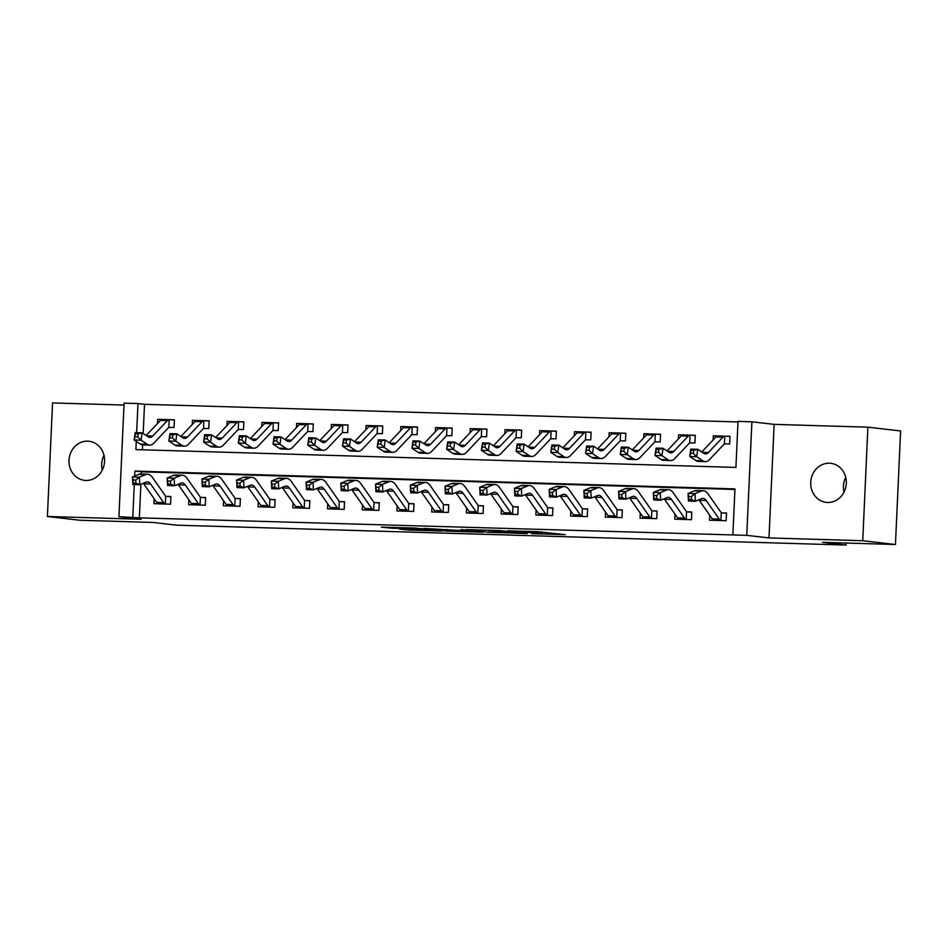 <?xml version="1.0" encoding="UTF-8"?>
<svg xmlns="http://www.w3.org/2000/svg" width="948" height="948" viewBox="0 0 948 948"><rect width="100%" height="100%" fill="white"/><g stroke="black" fill="none" stroke-linecap="round" stroke-linejoin="round"><path stroke-width="1.42" d="M531.733 533.653L565.245 534.66L537.836 531.698L507.654 530.844L539.187 533.274L531.733 533.653M85.889 480.446A19.671 17.775 -83.4 0 0 104.517 462.091A19.671 17.775 -83.4 0 0 89.053 441.258A19.671 17.775 -83.4 0 0 87.678 441.164A19.671 17.775 -83.4 0 0 69.05 459.519A19.671 17.775 -83.4 0 0 84.526 480.34A19.671 17.775 -83.4 0 0 85.889 480.446M827.616 502.487A19.671 17.775 -83.4 0 0 846.244 484.132A19.671 17.775 -83.4 0 0 830.78 463.299A19.671 17.775 -83.4 0 0 829.405 463.205A19.671 17.775 -83.4 0 0 810.777 481.56A19.671 17.775 -83.4 0 0 826.253 502.381A19.671 17.775 -83.4 0 0 827.616 502.487M399.44 529.02L408.493 530.062L442.396 531.01L414.987 528.048L381.369 527.159L393.219 528.297L419.135 528.617L435.12 530.536L399.44 529.02M140.873 484.286L139.356 517.857L118.927 516.696L124.081 403.149L137.97 403.552L136.642 432.632M895.445 544.508L862.739 540.716L867.894 427.169L900.6 430.949L895.445 544.508L822.52 542.339L846.066 545.064L176.565 525.168L153.019 522.443L80.106 520.274L47.4 516.482L141.157 519.267L118.927 516.696M867.894 427.169L774.137 424.372L768.982 537.931L862.739 540.716M768.982 537.931L746.751 535.347L732.863 534.933L734.949 488.907L134.9 471.073L134.675 476.05M139.356 517.857L732.863 534.933M489.286 532.361L527.207 533.534L499.797 530.572L465.895 529.624L489.286 532.361L489.358 530.69M483.077 532.278L446.887 531.093L423.483 528.368L456.379 530.311L467.246 530.572L461.024 529.494L483.089 532.053M123.987 405.057L52.555 402.936L47.4 516.482M734.925 489.464L141.442 471.831L141.347 474.012M709.732 515.226L709.507 520.203L726.168 520.701L726.524 513.034L721.985 512.892L726.512 513.235M675 514.195L674.775 519.172L691.447 519.67L691.791 512.003L687.264 511.861L691.779 512.204M640.279 513.164L640.054 518.141L656.715 518.639L657.071 510.972L652.532 510.83L657.059 511.173M605.559 512.133L605.334 517.11L621.995 517.608L622.338 509.941L617.812 509.799L622.338 510.143M570.826 511.102L570.601 516.079L587.274 516.577L587.618 508.898L583.091 508.768L587.606 509.112M536.106 510.06L535.881 515.048L552.542 515.546L552.897 507.867L548.359 507.737L552.885 508.081M501.374 509.029L501.148 514.017L517.821 514.515L518.165 506.836L513.638 506.706L518.165 507.05M466.653 507.998L466.428 512.986L483.101 513.484L483.444 505.805L478.918 505.675L483.433 506.019M431.933 506.967L431.707 511.956L448.368 512.453L448.724 504.774L444.185 504.644L448.712 504.988M397.2 505.936L396.975 510.925L413.648 511.422L413.992 503.744L409.465 503.613L413.98 503.957M362.48 504.905L362.255 509.894L378.916 510.38L379.271 502.713L374.733 502.582L379.259 502.926M327.759 503.874L327.522 508.863L344.195 509.349L344.539 501.682L340.012 501.551L344.539 501.895M293.027 502.843L292.802 507.82L309.475 508.318L309.818 500.651L305.292 500.508L309.806 500.864M258.306 501.812L258.081 506.789L274.742 507.287L275.098 499.62L270.559 499.478L275.086 499.821M223.574 500.781L223.349 505.758L240.022 506.256L240.365 498.589L235.839 498.447L240.365 498.79M188.853 499.75L188.628 504.727L205.301 505.225L205.645 497.558L201.118 497.416L205.633 497.759M154.133 498.719L153.908 503.696L170.569 504.194L170.924 496.527L166.386 496.385L170.913 496.728M737.994 421.955L144.511 404.31L143.184 433.485M142.662 444.896L142.437 449.779M693.308 453.345L693.735 450.383L690.95 450.3L690.523 453.263L693.308 453.345L696.685 456.699L689.741 456.498L690.808 449.103L697.752 449.305L696.685 456.699L702.764 460.764A23.048 9.847 91.7 0 0 705.276 461.617A23.048 9.847 91.7 0 0 709.59 459.484L724.165 444.114A3.069 1.315 -88.3 0 1 724.402 443.925L729.652 443.984L730.007 436.305L725.469 436.175L729.996 436.518M725.161 436.163L713.334 435.819L713.145 439.967M658.576 452.315L659.002 449.352L656.229 449.269L655.803 452.232L658.576 452.315L661.965 455.668L655.009 455.467L656.075 448.072L663.031 448.274L661.965 455.668L668.044 459.733A23.048 9.847 91.7 0 0 670.556 460.586A23.048 9.847 91.7 0 0 674.869 458.453L689.445 443.083A3.069 1.315 -88.3 0 1 689.682 442.894L694.931 442.953L695.275 435.274L690.748 435.144L695.263 435.488M690.428 435.132L678.614 434.788L678.424 438.936M623.855 451.284L624.282 448.321L621.497 448.238L621.07 451.201L623.855 451.284L627.232 454.637L620.288 454.436L621.355 447.041L628.299 447.243L627.232 454.637L633.311 458.69A23.048 9.847 91.7 0 0 635.835 459.555A23.048 9.847 91.7 0 0 640.137 457.422L654.724 442.052A3.069 1.315 -88.3 0 1 654.95 441.863L660.199 441.922L660.555 434.243L656.016 434.113L660.543 434.457M655.708 434.089L643.882 433.746L643.692 437.905M589.123 450.253L589.549 447.29L586.776 447.207L586.35 450.17L589.123 450.253L592.512 453.606L585.568 453.405L586.634 446.01L593.578 446.212L592.512 453.606L598.591 457.659A23.048 9.847 91.7 0 0 601.103 458.512A23.048 9.847 91.7 0 0 605.417 456.391L619.992 441.021A3.069 1.315 -88.3 0 1 620.229 440.832L625.479 440.891L625.822 433.212L621.295 433.082L625.822 433.426M620.952 440.749L620.229 440.832L620.585 433.058A10.76 4.598 91.7 0 0 618.783 434.054L611.839 433.84A10.76 4.598 91.7 0 1 613.64 432.857L609.161 432.715L608.971 436.874M554.402 449.222L554.829 446.259L552.056 446.176L551.629 449.139L554.402 449.222L557.779 452.575L550.835 452.374L551.902 444.968L558.846 445.181L557.779 452.575L563.87 456.628A23.048 9.847 91.7 0 0 566.383 457.481A23.048 9.847 91.7 0 0 570.696 455.36L585.271 439.991A3.069 1.315 -88.3 0 1 585.509 439.801L590.758 439.86L591.102 432.181L586.575 432.051L591.09 432.395M586.255 432.027L574.441 431.684L574.251 435.843M519.682 448.179L520.108 445.228L517.324 445.145L516.897 448.096L519.682 448.179L523.059 451.544L516.115 451.331L517.181 443.937L524.125 444.15L523.059 451.544L529.138 455.597A23.048 9.847 91.7 0 0 531.662 456.45A23.048 9.847 91.7 0 0 535.964 454.329L550.551 438.96A3.069 1.315 -88.3 0 1 550.776 438.77L556.026 438.817L556.381 431.15L551.843 431.02L556.369 431.364M551.535 430.996L539.708 430.653L539.519 434.8M484.949 447.148L485.376 444.197L482.603 444.114L482.176 447.065L484.949 447.148L488.339 450.513L481.394 450.3L482.461 442.906L489.405 443.119L488.339 450.513L494.418 454.566A23.048 9.847 91.7 0 0 496.93 455.419A23.048 9.847 91.7 0 0 501.243 453.298L515.819 437.929A3.069 1.315 -88.3 0 1 516.056 437.739L521.305 437.786L521.649 430.119L517.122 429.989L521.649 430.333M516.814 429.965L504.988 429.622L504.798 433.769M450.229 446.117L450.656 443.166L447.871 443.083L447.444 446.034L450.229 446.117L453.606 449.482L446.662 449.269L447.729 441.875L454.673 442.088L453.606 449.482L459.697 453.535A23.048 9.847 91.7 0 0 462.209 454.388A23.048 9.847 91.7 0 0 466.523 452.267L481.098 436.898A3.069 1.315 -88.3 0 1 481.323 436.708L486.585 436.755L486.928 429.089L482.402 428.946L486.916 429.302M482.082 428.934L470.255 428.591L470.066 432.738M415.508 445.086L415.935 442.135L413.15 442.052L412.724 445.003L415.508 445.086L418.886 448.451L411.942 448.238L413.008 440.844L419.952 441.057L418.886 448.451L424.965 452.504A23.048 9.847 91.7 0 0 427.477 453.357A23.048 9.847 91.7 0 0 431.79 451.236L446.366 435.867A3.069 1.315 -88.3 0 1 446.603 435.677L451.852 435.724L452.208 428.058L447.669 427.915L452.196 428.259M440.014 427.69L435.535 427.56L435.345 431.707M380.776 444.055L381.203 441.093L378.43 441.01L378.003 443.972L380.776 444.055L384.165 447.42L377.209 447.207L378.276 439.813L385.22 440.014L384.165 447.42L390.244 451.473A23.048 9.847 91.7 0 0 392.756 452.326A23.048 9.847 91.7 0 0 397.07 450.205L411.645 434.836A3.069 1.315 -88.3 0 1 411.882 434.646L417.132 434.694L417.476 427.027L412.949 426.884L417.464 427.228M412.629 426.873L400.814 426.529L400.625 430.676M346.056 443.024L346.482 440.062L343.697 439.979L343.271 442.941L346.056 443.024L349.433 446.389L342.489 446.176L343.555 438.782L350.499 438.983L349.433 446.389L355.512 450.442A23.048 9.847 91.7 0 0 358.036 451.295A23.048 9.847 91.7 0 0 362.337 449.162L376.925 433.793A3.069 1.315 -88.3 0 1 377.15 433.615L382.399 433.663L382.755 425.996L378.216 425.853L382.743 426.197M377.908 425.842L366.082 425.498L365.892 429.645M311.323 441.993L311.75 439.031L308.977 438.948L308.55 441.91L311.323 441.993L314.712 445.347L307.768 445.145L308.835 437.751L315.779 437.952L314.712 445.347L320.791 449.411A23.048 9.847 91.7 0 0 323.304 450.264A23.048 9.847 91.7 0 0 327.617 448.131L342.192 432.762A3.069 1.315 -88.3 0 1 342.429 432.572L347.679 432.632L348.023 424.965L343.496 424.822L348.023 425.166M343.188 424.811L331.362 424.467L331.172 428.615M276.603 440.962L277.029 438L274.256 437.917L273.83 440.879L276.603 440.962L279.98 444.316L273.036 444.114L274.102 436.72L281.046 436.921L279.98 444.316L286.071 448.38A23.048 9.847 91.7 0 0 288.583 449.234A23.048 9.847 91.7 0 0 292.896 447.101L307.472 431.731A3.069 1.315 -88.3 0 1 307.697 431.541L312.959 431.601L313.302 423.922L308.775 423.792L313.29 424.135M308.456 423.78L296.641 423.436L296.451 427.584M241.882 439.931L242.309 436.969L239.524 436.886L239.097 439.848L241.882 439.931L245.259 443.285L238.315 443.083L239.382 435.689L246.326 435.89L245.259 443.285L251.339 447.349A23.048 9.847 91.7 0 0 253.851 448.203A23.048 9.847 91.7 0 0 258.164 446.07L272.74 430.7A3.069 1.315 -88.3 0 1 272.977 430.511L278.226 430.57L278.582 422.891L274.043 422.761L278.57 423.104M273.735 422.749L261.909 422.405L261.719 426.553M207.15 438.9L207.576 435.938L204.804 435.855L204.377 438.817L207.15 438.9L210.539 442.254L203.595 442.052L204.661 434.658L211.605 434.859L210.539 442.254L216.618 446.307A23.048 9.847 91.7 0 0 219.13 447.172A23.048 9.847 91.7 0 0 223.444 445.039L238.019 429.669A3.069 1.315 -88.3 0 1 238.256 429.48L243.506 429.539L243.849 421.86L239.323 421.73L243.849 422.073M239.014 421.718L227.188 421.362L226.999 425.522M172.429 437.869L172.856 434.907L170.071 434.824L169.645 437.786L172.429 437.869L175.807 441.223L168.863 441.021L169.929 433.627L176.873 433.829L175.807 441.223L181.898 445.276A23.048 9.847 91.7 0 0 184.41 446.129A23.048 9.847 91.7 0 0 188.723 444.008L203.299 428.638A3.069 1.315 -88.3 0 1 203.524 428.449L208.785 428.508L209.129 420.829L204.602 420.699L209.117 421.042M204.247 428.366L203.524 428.449L203.879 420.675A10.76 4.598 91.7 0 0 202.09 421.67L195.146 421.457A10.76 4.598 91.7 0 1 196.935 420.474L192.456 420.331L192.266 424.491M137.709 436.838L138.135 433.876L135.351 433.793L134.924 436.755L137.709 436.838L141.086 440.192L134.142 439.991L135.208 432.584L142.153 432.798L141.086 440.192L147.165 444.245A23.048 9.847 91.7 0 0 149.677 445.098A23.048 9.847 91.7 0 0 153.991 442.977L168.566 427.607A3.069 1.315 -88.3 0 1 168.803 427.418L174.053 427.477L174.408 419.798L169.87 419.668L174.396 420.011M169.562 419.644L157.735 419.3L157.546 423.46M846.066 545.064L846.161 543.038M144.511 404.31L137.97 403.552M136.251 441.389L135.872 449.589L735.921 467.423L738.018 421.386L751.906 421.801L746.751 535.347M774.137 424.372L751.906 421.801M134.284 484.57L132.815 517.098M141.442 471.831L134.9 471.073M713.334 435.819L716.913 436.234M678.614 434.788L682.193 435.203M643.882 433.746L647.46 434.16M609.161 432.715L612.74 433.129M574.441 431.684L578.019 432.098M539.708 430.653L543.287 431.067M504.988 429.622L508.566 430.036M470.255 428.591L473.834 429.006M435.535 427.56L439.114 427.975M400.814 426.529L404.393 426.944M366.082 425.498L369.661 425.913M331.362 424.467L334.94 424.882M296.641 423.436L300.22 423.851M261.909 422.405L265.487 422.82M227.188 421.362L230.767 421.789M192.456 420.331L196.035 420.746M157.735 419.3L161.314 419.715M844.004 492.119A19.671 17.775 96.6 0 1 845.723 477.365M102.277 470.078A19.671 17.775 96.6 0 1 103.996 455.324M520.677 533.25L501.397 530.844L489.109 530.607L520.677 533.25M462.103 531.2L477.448 531.792L467.317 530.785L456.45 530.524L462.103 531.2M725.125 443.842L724.402 443.925L724.758 436.163A10.76 4.598 91.7 0 0 722.957 437.147L708.381 452.516A15.369 6.565 -88.3 0 1 705.513 453.926A15.369 6.565 -88.3 0 1 703.831 453.357L697.752 449.305L693.735 450.383M690.523 453.263L689.741 456.498L695.82 460.55A23.048 9.847 91.7 0 0 698.332 461.403L705.276 461.617M717.814 435.95A10.76 4.598 91.7 0 0 716.013 436.945L701.757 451.971M724.758 436.163L725.469 436.175L724.758 436.163M690.808 449.103L690.95 450.3M712.292 518.876L719.236 519.089A10.76 4.598 -88.3 0 0 720.93 520.476L713.986 520.274A10.76 4.598 -88.3 0 1 712.292 518.876L699.257 500.307A15.369 6.565 91.7 0 0 698.877 499.809M719.236 519.089L706.201 500.52A15.369 6.565 91.7 0 0 703.013 498.399A15.369 6.565 91.7 0 0 701.781 498.624L695.394 501.243L688.449 501.03L688.058 493.47L694.446 490.863A23.048 9.847 -88.3 0 1 696.294 490.507L703.238 490.72A23.048 9.847 -88.3 0 1 708.026 493.896L721.072 512.465A3.069 1.315 91.7 0 0 721.274 512.702L721.985 512.892M688.556 496.491L688.722 499.525L691.495 499.596L691.341 496.574L688.556 496.491L688.058 493.47L695.003 493.671L701.39 491.064A23.048 9.847 -88.3 0 1 703.238 490.72M720.93 520.476L721.274 512.702M691.341 496.574L695.003 493.671L695.394 501.243L691.495 499.596M688.722 499.525L688.449 501.03M690.393 442.811L689.682 442.894L690.025 435.132A10.76 4.598 91.7 0 0 688.236 436.116L673.661 451.485A15.369 6.565 -88.3 0 1 670.781 452.895A15.369 6.565 -88.3 0 1 669.11 452.326L663.031 448.274L659.002 449.352M655.803 452.232L655.009 455.467L661.1 459.519A23.048 9.847 91.7 0 0 663.612 460.373L670.556 460.586M683.081 434.919A10.76 4.598 91.7 0 0 681.292 435.902L667.025 450.94M690.025 435.132L690.748 435.144L690.025 435.132M656.075 448.072L656.229 449.269M655.672 441.78L654.95 441.863L655.305 434.101A10.76 4.598 91.7 0 0 653.516 435.085L638.928 450.454A15.369 6.565 -88.3 0 1 636.061 451.864A15.369 6.565 -88.3 0 1 634.378 451.295L628.299 447.243L624.282 448.321M621.07 451.201L620.288 454.436L626.367 458.488A23.048 9.847 91.7 0 0 628.891 459.342L635.835 459.555M648.361 433.888A10.76 4.598 91.7 0 0 646.572 434.871L632.304 449.909M655.305 434.101L656.016 434.113L655.305 434.101M621.355 447.041L621.497 448.238M618.783 434.054L604.208 449.423A15.369 6.565 -88.3 0 1 601.34 450.833A15.369 6.565 -88.3 0 1 599.657 450.264L593.578 446.212L589.549 447.29M586.35 450.17L585.568 453.405L591.647 457.457A23.048 9.847 91.7 0 0 594.159 458.311L601.103 458.512M620.585 433.058L621.295 433.082L620.585 433.058M611.839 433.84L597.584 448.878M586.634 446.01L586.776 447.207M677.571 517.845L684.515 518.058A10.76 4.598 -88.3 0 0 686.198 519.445L679.254 519.243A10.76 4.598 -88.3 0 1 677.571 517.845L664.536 499.276A15.369 6.565 91.7 0 0 664.157 498.778M684.515 518.058L671.48 499.489A15.369 6.565 91.7 0 0 668.281 497.368A15.369 6.565 91.7 0 0 667.048 497.593L660.673 500.212L653.717 499.999L653.338 492.439L659.725 489.82A23.048 9.847 -88.3 0 1 661.562 489.476L668.506 489.678A23.048 9.847 -88.3 0 1 673.305 492.865L686.34 511.434A3.069 1.315 91.7 0 0 686.553 511.671L687.264 511.861M653.836 495.46L653.99 498.482L656.774 498.565L656.62 495.543L653.836 495.46L653.338 492.439L660.282 492.64L666.669 490.033A23.048 9.847 -88.3 0 1 668.506 489.678M686.198 519.445L686.553 511.671M656.62 495.543L660.282 492.64L660.673 500.212L656.774 498.565M653.99 498.482L653.717 499.999M642.851 516.814L649.795 517.027A10.76 4.598 -88.3 0 0 651.477 518.414L644.533 518.201A10.76 4.598 -88.3 0 1 642.851 516.814L629.804 498.245A15.369 6.565 91.7 0 0 629.425 497.747M649.795 517.027L636.748 498.458A15.369 6.565 91.7 0 0 633.56 496.337A15.369 6.565 91.7 0 0 632.328 496.562L625.941 499.169L618.997 498.968L618.606 491.408L624.993 488.789A23.048 9.847 -88.3 0 1 626.841 488.445L633.785 488.647A23.048 9.847 -88.3 0 1 638.585 491.834L651.62 510.403A3.069 1.315 91.7 0 0 651.833 510.64L652.532 510.83M619.115 494.429L619.269 497.451L622.042 497.534L621.888 494.512L619.115 494.429L618.606 491.408L625.55 491.609L631.937 489.002A23.048 9.847 -88.3 0 1 633.785 488.647M651.477 518.414L651.833 510.64M621.888 494.512L625.55 491.609L625.941 499.169L622.042 497.534M619.269 497.451L618.997 498.968M608.118 515.783L615.062 515.996A10.76 4.598 -88.3 0 0 616.757 517.383L609.801 517.17A10.76 4.598 -88.3 0 1 608.118 515.783L595.083 497.214A15.369 6.565 91.7 0 0 594.704 496.716M615.062 515.996L602.027 497.416A15.369 6.565 91.7 0 0 598.828 495.294A15.369 6.565 91.7 0 0 597.607 495.531L591.22 498.138L584.276 497.937L583.885 490.377L590.272 487.758A23.048 9.847 -88.3 0 1 592.121 487.414L599.065 487.616A23.048 9.847 -88.3 0 1 603.852 490.803L616.887 509.372A3.069 1.315 91.7 0 0 617.101 509.609L617.812 509.799M584.383 493.398L584.537 496.42L587.322 496.503L587.168 493.481L584.383 493.398L583.885 490.377L590.829 490.578L597.216 487.971A23.048 9.847 -88.3 0 1 599.065 487.616M616.757 517.383L617.101 509.609M587.168 493.481L590.829 490.578L591.22 498.138L587.322 496.503M584.537 496.42L584.276 497.937M586.22 439.718L585.509 439.801L585.852 432.027A10.76 4.598 91.7 0 0 584.063 433.023L569.487 448.392A15.369 6.565 -88.3 0 1 566.608 449.802A15.369 6.565 -88.3 0 1 564.937 449.234L558.846 445.181L554.829 446.259M551.629 449.139L550.835 452.374L556.926 456.426A23.048 9.847 91.7 0 0 559.439 457.28L566.383 457.481M578.908 431.826A10.76 4.598 91.7 0 0 577.119 432.809L562.851 447.847M585.852 432.027L586.575 432.051L585.852 432.027M551.902 444.968L552.056 446.176M573.398 514.752L580.342 514.954A10.76 4.598 -88.3 0 0 582.025 516.352L575.081 516.139A10.76 4.598 -88.3 0 1 573.398 514.752L560.363 496.183A15.369 6.565 91.7 0 0 559.984 495.686M580.342 514.954L567.307 496.385A15.369 6.565 91.7 0 0 564.107 494.264A15.369 6.565 91.7 0 0 562.875 494.501L556.488 497.108L549.544 496.906L549.165 489.346L555.552 486.727A23.048 9.847 -88.3 0 1 557.388 486.383L564.333 486.585A23.048 9.847 -88.3 0 1 569.132 489.772L582.167 508.341A3.069 1.315 91.7 0 0 582.38 508.578L583.091 508.768M549.662 492.368L549.816 495.389L552.589 495.472L552.435 492.45L549.662 492.368L549.165 489.346L556.109 489.547L562.496 486.94A23.048 9.847 -88.3 0 1 564.333 486.585M582.025 516.352L582.38 508.578M552.435 492.45L556.109 489.547L556.488 497.108L552.589 495.472M549.816 495.389L549.544 496.906M551.499 438.687L550.776 438.77L551.132 430.996A10.76 4.598 91.7 0 0 549.342 431.992L534.755 447.349A15.369 6.565 -88.3 0 1 531.887 448.771A15.369 6.565 -88.3 0 1 530.205 448.203L524.125 444.15L520.108 445.228M516.897 448.096L516.115 451.331L522.194 455.396A23.048 9.847 91.7 0 0 524.706 456.249L531.662 456.45M544.188 430.795A10.76 4.598 91.7 0 0 542.386 431.778L528.131 446.816M551.132 430.996L551.843 431.02L551.132 430.996M517.181 443.937L517.324 445.145M516.779 437.656L516.056 437.739L516.411 429.965A10.76 4.598 91.7 0 0 514.61 430.949L500.034 446.318A15.369 6.565 -88.3 0 1 497.155 447.74A15.369 6.565 -88.3 0 1 495.484 447.172L489.405 443.119L485.376 444.197M482.176 447.065L481.394 450.3L487.473 454.365A23.048 9.847 91.7 0 0 489.986 455.218L496.93 455.419M509.455 429.764L509.455 429.764A10.76 4.598 91.7 0 0 507.666 430.748L493.398 445.785M516.411 429.965L517.122 429.989L516.411 429.965M482.461 442.906L482.603 444.114M482.046 436.625L481.323 436.708L481.679 428.934A10.76 4.598 91.7 0 0 479.889 429.918L465.314 445.287A15.369 6.565 -88.3 0 1 462.434 446.709A15.369 6.565 -88.3 0 1 460.764 446.141L454.673 442.088L450.656 443.166M447.444 446.034L446.662 449.269L452.753 453.334A23.048 9.847 91.7 0 0 455.265 454.187L462.209 454.388M474.735 428.733L474.735 428.733A10.76 4.598 91.7 0 0 472.945 429.717L458.678 444.754M481.679 428.934L482.402 428.946L481.679 428.934M447.729 441.875L447.871 443.083M447.326 435.594L446.603 435.677L446.958 427.904A10.76 4.598 91.7 0 0 445.157 428.887L430.582 444.257A15.369 6.565 -88.3 0 1 427.714 445.679A15.369 6.565 -88.3 0 1 426.031 445.11L419.952 441.057L415.935 442.135M412.724 445.003L411.942 448.238L418.021 452.303A23.048 9.847 91.7 0 0 420.533 453.156L427.477 453.357M447.361 427.904L440.014 427.702A10.76 4.598 91.7 0 0 438.213 428.686L423.957 443.723M446.958 427.904L447.669 427.915L446.958 427.904M413.008 440.844L413.15 442.052M412.593 434.563L411.882 434.646L412.226 426.873A10.76 4.598 91.7 0 0 410.437 427.856L395.861 443.226A15.369 6.565 -88.3 0 1 392.982 444.648A15.369 6.565 -88.3 0 1 391.311 444.079L385.22 440.014L381.203 441.093M378.003 443.972L377.209 447.207L383.3 451.26A23.048 9.847 91.7 0 0 385.812 452.125L392.756 452.326M405.341 426.659L405.282 426.671A10.76 4.598 91.7 0 0 403.493 427.655L389.225 442.692M412.226 426.873L412.949 426.884L412.226 426.873M378.276 439.813L378.43 441.01M538.665 513.721L545.621 513.923A10.76 4.598 -88.3 0 0 547.304 515.321L540.36 515.108A10.76 4.598 -88.3 0 1 538.665 513.721L525.63 495.152A15.369 6.565 91.7 0 0 525.251 494.655M545.621 513.923L532.575 495.354A15.369 6.565 91.7 0 0 529.387 493.233A15.369 6.565 91.7 0 0 528.154 493.47L521.767 496.077L514.823 495.875L514.432 488.303L520.819 485.696A23.048 9.847 -88.3 0 1 522.668 485.352L529.612 485.554A23.048 9.847 -88.3 0 1 534.399 488.741L547.446 507.31A3.069 1.315 91.7 0 0 547.66 507.547L548.359 507.737M514.942 491.337L515.096 494.358L517.869 494.441L517.715 491.42L514.942 491.337L514.432 488.303L521.376 488.516L527.763 485.909A23.048 9.847 -88.3 0 1 529.612 485.554M547.304 515.321L547.66 507.547M517.715 491.42L521.376 488.516L521.767 496.077L517.869 494.441M515.096 494.358L514.823 495.875M503.945 512.69L510.889 512.892A10.76 4.598 -88.3 0 0 512.572 514.29L505.628 514.077A10.76 4.598 -88.3 0 1 503.945 512.69L490.91 494.121A15.369 6.565 91.7 0 0 490.531 493.624M510.889 512.892L497.854 494.323A15.369 6.565 91.7 0 0 494.655 492.202A15.369 6.565 91.7 0 0 493.422 492.439L487.047 495.046L480.103 494.844L479.712 487.272L486.099 484.665A23.048 9.847 -88.3 0 1 487.936 484.321L494.892 484.523A23.048 9.847 -88.3 0 1 499.679 487.71L512.714 506.279A3.069 1.315 91.7 0 0 512.927 506.516L513.638 506.706M480.209 490.306L480.363 493.327L483.148 493.41L482.994 490.389L480.209 490.306L479.712 487.272L486.656 487.485L493.043 484.866A23.048 9.847 -88.3 0 1 494.892 484.523M512.572 514.29L512.927 506.516M482.994 490.389L486.656 487.485L487.047 495.046L483.148 493.41M480.363 493.327L480.103 494.844M469.224 511.659L476.169 511.861A10.76 4.598 -88.3 0 0 477.851 513.259L470.907 513.046A10.76 4.598 -88.3 0 1 469.224 511.659L456.189 493.09A15.369 6.565 91.7 0 0 455.81 492.593M476.169 511.861L463.134 493.292A15.369 6.565 91.7 0 0 459.934 491.171A15.369 6.565 91.7 0 0 458.702 491.408L452.315 494.015L445.37 493.813L444.991 486.241L451.366 483.634A23.048 9.847 -88.3 0 1 453.215 483.29L460.159 483.492A23.048 9.847 -88.3 0 1 464.958 486.668L477.993 505.248A3.069 1.315 91.7 0 0 478.207 505.485L478.918 505.675M445.489 489.275L445.643 492.296L448.416 492.379L448.262 489.358L445.489 489.275L444.991 486.241L451.935 486.454L458.311 483.836A23.048 9.847 -88.3 0 1 460.159 483.492M477.851 513.259L478.207 505.485M448.262 489.358L451.935 486.454L452.315 494.015L448.416 492.379M445.643 492.296L445.37 493.813M434.492 510.628L441.436 510.83A10.76 4.598 -88.3 0 0 443.131 512.216L436.187 512.015A10.76 4.598 -88.3 0 1 434.492 510.628L421.457 492.059A15.369 6.565 91.7 0 0 421.078 491.562M441.436 510.83L428.401 492.261A15.369 6.565 91.7 0 0 425.214 490.14A15.369 6.565 91.7 0 0 423.981 490.377L417.594 492.984L410.65 492.782L410.259 485.21L416.646 482.603A23.048 9.847 -88.3 0 1 418.495 482.248L425.439 482.461A23.048 9.847 -88.3 0 1 430.226 485.637L443.261 504.206A3.069 1.315 91.7 0 0 443.474 504.454L444.185 504.644M410.757 488.244L410.922 491.265L413.695 491.348L413.541 488.315L410.757 488.244L410.259 485.21L417.203 485.423L423.59 482.805A23.048 9.847 -88.3 0 1 425.439 482.461M443.131 512.216L443.474 504.454M413.541 488.315L417.203 485.423L417.594 492.984L413.695 491.348M410.922 491.265L410.65 492.782M399.772 509.597L406.716 509.799A10.76 4.598 -88.3 0 0 408.398 511.185L401.454 510.984A10.76 4.598 -88.3 0 1 399.772 509.597L386.737 491.028A15.369 6.565 91.7 0 0 386.357 490.531M406.716 509.799L393.681 491.23A15.369 6.565 91.7 0 0 390.481 489.109A15.369 6.565 91.7 0 0 389.249 489.346L382.862 491.953L375.918 491.739L375.538 484.179L381.926 481.572A23.048 9.847 -88.3 0 1 383.762 481.217L390.706 481.43A23.048 9.847 -88.3 0 1 395.506 484.606L408.541 503.175A3.069 1.315 91.7 0 0 408.754 503.424L409.465 503.613M376.036 487.201L376.19 490.235L378.975 490.317L378.821 487.284L376.036 487.201L375.538 484.179L382.482 484.392L388.87 481.774A23.048 9.847 -88.3 0 1 390.706 481.43M408.398 511.185L408.754 503.424M378.821 487.284L382.482 484.392L382.862 491.953L378.975 490.317M376.19 490.235L375.918 491.739M377.873 433.532L377.15 433.615L377.505 425.842A10.76 4.598 91.7 0 0 375.716 426.825L361.129 442.195A15.369 6.565 -88.3 0 1 358.261 443.617A15.369 6.565 -88.3 0 1 356.578 443.048L350.499 438.983L346.482 440.062M343.271 442.941L342.489 446.176L348.568 450.229A23.048 9.847 91.7 0 0 351.092 451.082L358.036 451.295M370.621 425.628L370.561 425.628A10.76 4.598 91.7 0 0 368.772 426.624L354.505 441.661M377.505 425.842L378.216 425.853L377.505 425.842M343.555 438.782L343.697 439.979M365.051 508.566L371.995 508.768A10.76 4.598 -88.3 0 0 373.678 510.154L366.734 509.953A10.76 4.598 -88.3 0 1 365.051 508.566L352.004 489.986A15.369 6.565 91.7 0 0 351.625 489.5M371.995 508.768L358.948 490.199A15.369 6.565 91.7 0 0 355.761 488.078A15.369 6.565 91.7 0 0 354.528 488.315L348.141 490.922L341.197 490.709L340.806 483.148L347.193 480.541A23.048 9.847 -88.3 0 1 349.042 480.186L355.986 480.399A23.048 9.847 -88.3 0 1 360.785 483.575L373.82 502.144A3.069 1.315 91.7 0 0 374.033 502.393L374.733 502.582M341.316 486.17L341.47 489.204L344.243 489.286L344.088 486.253L341.316 486.17L340.806 483.148L347.75 483.35L354.137 480.743A23.048 9.847 -88.3 0 1 355.986 480.399M373.678 510.154L374.033 502.393M344.088 486.253L347.75 483.35L348.141 490.922L344.243 489.286M341.47 489.204L341.197 490.709M343.152 432.501L342.429 432.572L342.785 424.811A10.76 4.598 91.7 0 0 340.984 425.794L326.408 441.164A15.369 6.565 -88.3 0 1 323.529 442.586A15.369 6.565 -88.3 0 1 321.858 442.017L315.779 437.952L311.75 439.031M308.55 441.91L307.768 445.145L313.847 449.198A23.048 9.847 91.7 0 0 316.359 450.051L323.304 450.264M335.888 424.597L335.841 424.597A10.76 4.598 91.7 0 0 334.04 425.593L319.784 440.63M342.785 424.811L343.496 424.822L342.785 424.811M308.835 437.751L308.977 438.948M330.319 507.524L337.263 507.737A10.76 4.598 -88.3 0 0 338.957 509.123L332.001 508.922A10.76 4.598 -88.3 0 1 330.319 507.524L317.284 488.955A15.369 6.565 91.7 0 0 316.905 488.457M337.263 507.737L324.228 489.168A15.369 6.565 91.7 0 0 321.028 487.047A15.369 6.565 91.7 0 0 319.808 487.272L313.421 489.891L306.477 489.678L306.086 482.117L312.473 479.51A23.048 9.847 -88.3 0 1 314.321 479.155L321.265 479.368A23.048 9.847 -88.3 0 1 326.053 482.544L339.088 501.113A3.069 1.315 91.7 0 0 339.301 501.362L340.012 501.551M306.583 485.139L306.737 488.173L309.522 488.256L309.368 485.222L306.583 485.139L306.086 482.117L313.03 482.319L319.417 479.712A23.048 9.847 -88.3 0 1 321.265 479.368M338.957 509.123L339.301 501.362M309.368 485.222L313.03 482.319L313.421 489.891L309.522 488.256M306.737 488.173L306.477 489.678M308.42 431.47L307.697 431.541L308.053 423.78A10.76 4.598 91.7 0 0 306.263 424.763L291.688 440.133A15.369 6.565 -88.3 0 1 288.808 441.555A15.369 6.565 -88.3 0 1 287.137 440.974L281.046 436.921L277.029 438M273.83 440.879L273.036 444.114L279.127 448.167A23.048 9.847 91.7 0 0 281.639 449.02L288.583 449.234M301.168 423.566L301.108 423.566A10.76 4.598 91.7 0 0 299.319 424.562L285.052 439.588M308.053 423.78L308.775 423.792L308.053 423.78M274.102 436.72L274.256 437.917M295.598 506.493L302.542 506.706A10.76 4.598 -88.3 0 0 304.225 508.092L297.281 507.891A10.76 4.598 -88.3 0 1 295.598 506.493L282.563 487.924A15.369 6.565 91.7 0 0 282.184 487.426M302.542 506.706L289.507 488.137A15.369 6.565 91.7 0 0 286.308 486.016A15.369 6.565 91.7 0 0 285.075 486.241L278.688 488.86L271.744 488.647L271.365 481.086L277.74 478.479A23.048 9.847 -88.3 0 1 279.589 478.124L286.533 478.337A23.048 9.847 -88.3 0 1 291.332 481.513L304.367 500.082A3.069 1.315 91.7 0 0 304.581 500.319L305.292 500.508M271.863 484.108L272.017 487.142L274.79 487.225L274.636 484.191L271.863 484.108L271.365 481.086L278.309 481.288L284.696 478.681A23.048 9.847 -88.3 0 1 286.533 478.337M304.225 508.092L304.581 500.319M274.636 484.191L278.309 481.288L278.688 488.86L274.79 487.225M272.017 487.142L271.744 488.647M273.699 430.428L272.977 430.511L273.332 422.749A10.76 4.598 91.7 0 0 271.531 423.732L256.955 439.102A15.369 6.565 -88.3 0 1 254.088 440.512A15.369 6.565 -88.3 0 1 252.405 439.943L246.326 435.89L242.309 436.969M239.097 439.848L238.315 443.083L244.394 447.136A23.048 9.847 91.7 0 0 246.907 447.989L253.851 448.203M266.388 422.535A10.76 4.598 91.7 0 0 264.587 423.519L250.331 438.557M273.332 422.749L274.043 422.761L273.332 422.749M239.382 435.689L239.524 436.886M260.866 505.462L267.81 505.675A10.76 4.598 -88.3 0 0 269.505 507.062L262.56 506.86A10.76 4.598 -88.3 0 1 260.866 505.462L247.831 486.893A15.369 6.565 91.7 0 0 247.452 486.395M267.81 505.675L254.775 487.106A15.369 6.565 91.7 0 0 251.587 484.985A15.369 6.565 91.7 0 0 250.355 485.21L243.968 487.829L237.024 487.616L236.633 480.055L243.02 477.448A23.048 9.847 -88.3 0 1 244.868 477.093L251.812 477.294A23.048 9.847 -88.3 0 1 256.6 480.482L269.647 499.051A3.069 1.315 91.7 0 0 269.86 499.288L270.559 499.478M237.142 483.077L237.296 486.099L240.069 486.182L239.915 483.16L237.142 483.077L236.633 480.055L243.577 480.257L249.964 477.65A23.048 9.847 -88.3 0 1 251.812 477.294M269.505 507.062L269.86 499.288M239.915 483.16L243.577 480.257L243.968 487.829L240.069 486.182M237.296 486.099L237.024 487.616M238.979 429.397L238.256 429.48L238.6 421.718A10.76 4.598 91.7 0 0 236.81 422.701L222.235 438.071A15.369 6.565 -88.3 0 1 219.355 439.481A15.369 6.565 -88.3 0 1 217.684 438.912L211.605 434.859L207.576 435.938M204.377 438.817L203.595 442.052L209.674 446.105A23.048 9.847 91.7 0 0 212.186 446.958L219.13 447.172M231.656 421.505A10.76 4.598 91.7 0 0 229.866 422.488L215.599 437.526M238.6 421.718L239.323 421.73L238.6 421.718M204.661 434.658L204.804 435.855M226.145 504.431L233.089 504.644A10.76 4.598 -88.3 0 0 234.772 506.031L227.828 505.829A10.76 4.598 -88.3 0 1 226.145 504.431L213.11 485.862A15.369 6.565 91.7 0 0 212.731 485.364M233.089 504.644L220.054 486.075A15.369 6.565 91.7 0 0 216.855 483.954A15.369 6.565 91.7 0 0 215.623 484.179L209.247 486.798L202.303 486.585L201.912 479.024L208.299 476.406A23.048 9.847 -88.3 0 1 210.136 476.062L217.092 476.263A23.048 9.847 -88.3 0 1 221.879 479.451L234.914 498.02A3.069 1.315 91.7 0 0 235.128 498.257L235.839 498.447M202.41 482.046L202.564 485.068L205.349 485.151L205.195 482.129L202.41 482.046L201.912 479.024L208.856 479.226L215.243 476.619A23.048 9.847 -88.3 0 1 217.092 476.263M234.772 506.031L235.128 498.257M205.195 482.129L208.856 479.226L209.247 486.798L205.349 485.151M202.564 485.068L202.303 486.585M202.09 421.67L187.514 437.04A15.369 6.565 -88.3 0 1 184.635 438.45A15.369 6.565 -88.3 0 1 182.964 437.881L176.873 433.829L172.856 434.907M169.645 437.786L168.863 441.021L174.942 445.074A23.048 9.847 91.7 0 0 177.466 445.927L184.41 446.129M203.879 420.675L204.602 420.699L203.879 420.675M195.146 421.457L180.878 436.495M169.929 433.627L170.071 434.824M191.425 503.4L198.369 503.613A10.76 4.598 -88.3 0 0 200.052 505L193.108 504.786A10.76 4.598 -88.3 0 1 191.425 503.4L178.378 484.831A15.369 6.565 91.7 0 0 178.011 484.333M198.369 503.613L185.334 485.032A15.369 6.565 91.7 0 0 182.135 482.911A15.369 6.565 91.7 0 0 180.902 483.148L174.515 485.755L167.571 485.554L167.18 477.993L173.567 475.375A23.048 9.847 -88.3 0 1 175.416 475.031L182.36 475.232A23.048 9.847 -88.3 0 1 187.159 478.42L200.194 496.989A3.069 1.315 91.7 0 0 200.407 497.226L201.118 497.416M167.689 481.015L167.843 484.037L170.616 484.12L170.462 481.098L167.689 481.015L167.18 477.993L174.136 478.195L180.511 475.588A23.048 9.847 -88.3 0 1 182.36 475.232M200.052 505L200.407 497.226M170.462 481.098L174.136 478.195L174.515 485.755L170.616 484.12M167.843 484.037L167.571 485.554M169.526 427.335L168.803 427.418L169.159 419.644A10.76 4.598 91.7 0 0 167.358 420.639L152.782 436.009A15.369 6.565 -88.3 0 1 149.914 437.419A15.369 6.565 -88.3 0 1 148.232 436.85L142.153 432.798L138.135 433.876M134.924 436.755L134.142 439.991L140.221 444.043A23.048 9.847 91.7 0 0 142.733 444.896L149.677 445.098M162.215 419.443A10.76 4.598 91.7 0 0 160.413 420.426L146.158 435.464M169.159 419.644L169.87 419.668L169.159 419.644M135.208 432.584L135.351 433.793M156.693 502.369L163.637 502.57A10.76 4.598 -88.3 0 0 165.331 503.969L158.387 503.755A10.76 4.598 -88.3 0 1 156.693 502.369L143.658 483.8A15.369 6.565 91.7 0 0 143.278 483.302M163.637 502.57L150.602 484.001A15.369 6.565 91.7 0 0 147.414 481.88A15.369 6.565 91.7 0 0 146.182 482.117L139.794 484.724L132.85 484.523L132.459 476.963L138.846 474.344A23.048 9.847 -88.3 0 1 140.695 474L147.639 474.201A23.048 9.847 -88.3 0 1 152.427 477.389L165.462 495.958A3.069 1.315 91.7 0 0 165.675 496.195L166.386 496.385M132.957 479.984L133.111 483.006L135.896 483.089L135.742 480.067L132.957 479.984L132.459 476.963L139.403 477.164L145.791 474.557A23.048 9.847 -88.3 0 1 147.639 474.201M165.331 503.969L165.675 496.195M135.742 480.067L139.403 477.164L139.794 484.724L135.896 483.089M133.111 483.006L132.85 484.523M541.19 531.864L541.107 533.499M539.258 531.757L539.187 533.274M529.197 531.437L529.174 532.112M493.363 531.176L493.304 532.586M450.964 529.908L450.893 531.33M446.958 529.446L446.887 531.093M393.254 527.396L393.219 528.297M389.237 527.278L389.201 528.072M408.529 529.292L408.493 530.062M404.512 529.174L404.488 529.837M708.381 452.516L702.29 452.338M702.764 460.764L695.82 460.55M722.957 437.147L716.013 436.945M699.257 500.307L706.201 500.52M694.446 490.863L701.39 491.064M673.661 451.485L667.57 451.307M668.044 459.733L661.1 459.519M688.236 436.116L681.292 435.902M638.928 450.454L632.837 450.264M633.311 458.69L626.367 458.488M653.516 435.085L646.572 434.871M604.208 449.423L598.117 449.234M598.591 457.659L591.647 457.457M664.536 499.276L671.48 499.489M659.725 489.82L666.669 490.033M629.804 498.245L636.748 498.458M624.993 488.789L631.937 489.002M595.083 497.214L602.027 497.416M590.272 487.758L597.216 487.971M569.487 448.392L563.385 448.203M563.87 456.628L556.926 456.426M584.063 433.023L577.119 432.809M560.363 496.183L567.307 496.385M555.552 486.727L562.496 486.94M534.755 447.349L528.664 447.172M529.138 455.597L522.194 455.396M549.342 431.992L542.386 431.778M500.034 446.318L493.944 446.141M494.418 454.566L487.473 454.365M514.61 430.949L507.666 430.748M465.314 445.287L459.211 445.11M459.697 453.535L452.753 453.334M479.889 429.918L472.945 429.717M430.582 444.257L424.491 444.079M424.965 452.504L418.021 452.303M445.157 428.887L438.213 428.686M395.861 443.226L389.77 443.048M390.244 451.473L383.3 451.26M410.437 427.856L403.493 427.655M525.63 495.152L532.575 495.354M520.819 485.696L527.763 485.909M490.91 494.121L497.854 494.323M486.099 484.665L493.043 484.866M456.189 493.09L463.134 493.292M451.366 483.634L458.311 483.836M421.457 492.059L428.401 492.261M416.646 482.603L423.59 482.805M386.737 491.028L393.681 491.23M381.926 481.572L388.87 481.774M361.129 442.195L355.038 442.017M355.512 450.442L348.568 450.229M375.716 426.825L368.772 426.624M352.004 489.986L358.948 490.199M347.193 480.541L354.137 480.743M326.408 441.164L320.317 440.986M320.791 449.411L313.847 449.198M340.984 425.794L334.04 425.593M317.284 488.955L324.228 489.168M312.473 479.51L319.417 479.712M291.688 440.133L285.585 439.955M286.071 448.38L279.127 448.167M306.263 424.763L299.319 424.562M282.563 487.924L289.507 488.137M277.74 478.479L284.696 478.681M256.955 439.102L250.864 438.924M251.339 447.349L244.394 447.136M271.531 423.732L264.587 423.519M247.831 486.893L254.775 487.106M243.02 477.448L249.964 477.65M222.235 438.071L216.144 437.881M216.618 446.307L209.674 446.105M236.81 422.701L229.866 422.488M213.11 485.862L220.054 486.075M208.299 476.406L215.243 476.619M187.514 437.04L181.412 436.85M181.898 445.276L174.942 445.074M178.378 484.831L185.334 485.032M173.567 475.375L180.511 475.588M152.782 436.009L146.691 435.819M147.165 444.245L140.221 444.043M167.358 420.639L160.413 420.426M143.658 483.8L150.602 484.001M138.846 474.344L145.791 474.557M542.102 531.958L542.031 533.677M530.122 531.472L530.086 532.29M620.987 433.058L613.664 432.845M204.282 420.675L196.971 420.462"/></g></svg>
